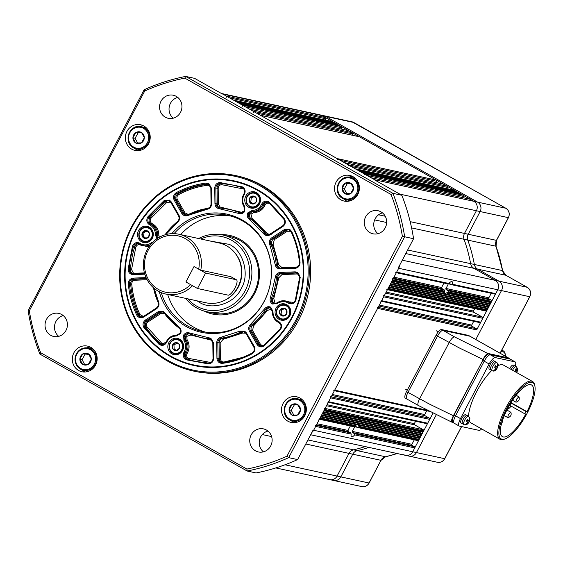 <?xml version="1.0" encoding="UTF-8"?>
<svg xmlns="http://www.w3.org/2000/svg" width="563" height="563" viewBox="0 0 563 563"><rect width="100%" height="100%" fill="white"/><g stroke="black" fill="none" stroke-linecap="round" stroke-linejoin="round"><path stroke-width="0.84" d="M461.132 422.954A4.722 1.478 -60.6 0 1 460.991 422.904A4.722 1.478 -60.6 0 1 461.92 418.26A4.722 1.478 -60.6 0 1 465.502 414.621A4.722 1.478 -60.6 0 1 465.636 414.678A4.722 1.478 -60.6 0 1 465.749 414.762M460.991 422.904L462.441 423.721A4.722 1.478 -60.6 0 0 462.575 423.77A4.722 1.478 -60.6 0 1 462.441 423.721A4.722 1.478 -60.6 0 1 463.37 419.076A4.722 1.478 -60.6 0 1 466.952 415.438A4.722 1.478 -60.6 0 1 467.086 415.494A4.722 1.478 -60.6 0 1 467.199 415.578M489.395 369.117A4.722 1.478 -60.6 0 1 489.261 369.068A4.722 1.478 -60.6 0 1 490.183 364.423A4.722 1.478 -60.6 0 1 493.765 360.784A4.722 1.478 -60.6 0 1 493.899 360.834A4.722 1.478 -60.6 0 1 494.018 360.925M489.261 369.068L490.711 369.884A4.722 1.478 -60.6 0 0 490.845 369.933A4.722 1.478 -60.6 0 1 490.711 369.884A4.722 1.478 -60.6 0 1 491.633 365.239A4.722 1.478 -60.6 0 1 495.215 361.601A4.722 1.478 -60.6 0 1 495.349 361.65A4.722 1.478 -60.6 0 1 495.461 361.742M254.525 207.958A7.439 7.03 102.2 0 1 254.138 207.888L251.513 207.318A7.439 7.03 102.2 0 1 249.648 206.607A7.439 7.03 102.2 0 1 246.939 196.578A7.439 7.03 102.2 0 1 254.666 192.785A7.439 7.03 102.2 0 1 256.531 193.496A7.439 7.03 102.2 0 1 259.24 203.524A7.439 7.03 102.2 0 1 251.513 207.318C246.566 205.404 245.032 201.828 246.904 196.578C248.726 193.531 251.316 192.272 254.666 192.785L257.291 193.355A7.439 7.03 102.2 0 1 257.678 193.454M252.393 203.989A4.011 3.793 102.2 0 1 249.444 201.695L249.402 201.596A4.011 3.793 102.2 0 1 249.873 197.712L249.937 197.627A4.011 3.793 102.2 0 1 253.364 196.037L253.463 196.044A4.011 3.793 102.2 0 1 256.418 198.338L256.454 198.436A4.011 3.793 102.2 0 1 255.982 202.321L255.919 202.413A4.011 3.793 102.2 0 1 252.498 204.003L249.444 201.695M253.364 196.037L249.937 197.627M249.873 197.712L249.402 201.596M252.498 204.003L255.919 202.413M255.982 202.321L256.454 198.436M256.418 198.338L253.463 196.044M254.209 196.586L251.274 197.951L249.881 197.648M251.274 197.951L250.788 201.962L249.395 201.66M250.788 201.962L253.097 203.757M50.761 335.344A11.809 11.169 102.2 0 1 45.779 320.945A11.809 11.169 102.2 0 1 58.735 313.387A11.809 11.169 102.2 0 1 61.691 314.513A11.809 11.169 102.2 0 1 66.673 328.912A11.809 11.169 102.2 0 1 53.724 336.47A11.809 11.169 102.2 0 1 50.761 335.344M58.7 336.357A11.809 11.169 102.2 0 1 54.78 324.612A11.809 11.169 102.2 0 1 63.218 315.554M165.297 117.181A11.809 11.169 102.2 0 1 160.314 102.79A11.809 11.169 102.2 0 1 173.27 95.224A11.809 11.169 102.2 0 1 176.233 96.357A11.809 11.169 102.2 0 1 181.209 110.749A11.809 11.169 102.2 0 1 168.26 118.307A11.809 11.169 102.2 0 1 165.297 117.181M173.235 118.195A11.809 11.169 102.2 0 1 169.315 106.456A11.809 11.169 102.2 0 1 177.753 97.392M370.011 232.674A11.809 11.169 102.2 0 1 365.028 218.275A11.809 11.169 102.2 0 1 377.984 210.717A11.809 11.169 102.2 0 1 380.94 211.843A11.809 11.169 102.2 0 1 385.922 226.242A11.809 11.169 102.2 0 1 372.973 233.8A11.809 11.169 102.2 0 1 370.011 232.674M377.949 233.687A11.809 11.169 102.2 0 1 374.029 221.942A11.809 11.169 102.2 0 1 382.467 212.884M255.475 450.829A11.809 11.169 102.2 0 1 250.493 436.438A11.809 11.169 102.2 0 1 263.442 428.879A11.809 11.169 102.2 0 1 266.405 430.005A11.809 11.169 102.2 0 1 271.387 444.397A11.809 11.169 102.2 0 1 258.438 451.962A11.809 11.169 102.2 0 1 255.475 450.829M263.414 451.843A11.809 11.169 102.2 0 1 259.494 440.104A11.809 11.169 102.2 0 1 267.932 431.047M340.889 199.823A13.125 12.407 102.2 0 1 335.358 183.827A13.125 12.407 102.2 0 1 349.75 175.431A13.125 12.407 102.2 0 1 353.043 176.683A13.125 12.407 102.2 0 1 358.575 192.673A13.125 12.407 102.2 0 1 344.183 201.075A13.125 12.407 102.2 0 1 340.889 199.823M352.593 176.437A13.125 12.407 -77.8 0 0 348.983 177.162M344.204 199.175A13.125 12.407 -77.8 0 0 346.738 201.09A13.125 12.407 -77.8 0 0 347.188 201.329M287.855 421.187A13.125 12.407 102.2 0 1 282.323 405.198A13.125 12.407 102.2 0 1 296.708 396.795A13.125 12.407 102.2 0 1 300.002 398.048A13.125 12.407 102.2 0 1 305.533 414.044A13.125 12.407 102.2 0 1 291.148 422.44A13.125 12.407 102.2 0 1 287.855 421.187M299.551 397.809A13.125 12.407 -77.8 0 0 295.941 398.527M291.162 420.547A13.125 12.407 -77.8 0 0 293.696 422.454A13.125 12.407 -77.8 0 0 294.146 422.7M78.665 370.503A13.125 12.407 102.2 0 1 73.127 354.514A13.125 12.407 102.2 0 1 87.518 346.111A13.125 12.407 102.2 0 1 90.812 347.364A13.125 12.407 102.2 0 1 96.343 363.36A13.125 12.407 102.2 0 1 81.952 371.756A13.125 12.407 102.2 0 1 78.665 370.503M90.362 347.125A13.125 12.407 -77.8 0 0 86.751 347.85M81.973 369.863A13.125 12.407 -77.8 0 0 84.506 371.777A13.125 12.407 -77.8 0 0 84.957 372.016M131.7 149.139A13.125 12.407 102.2 0 1 126.168 133.142A13.125 12.407 102.2 0 1 140.56 124.747A13.125 12.407 102.2 0 1 143.846 125.999A13.125 12.407 102.2 0 1 149.385 141.989A13.125 12.407 102.2 0 1 134.993 150.391A13.125 12.407 102.2 0 1 131.7 149.139M143.396 125.753A13.125 12.407 -77.8 0 0 139.793 126.478M135.014 148.498A13.125 12.407 -77.8 0 0 137.548 150.405A13.125 12.407 -77.8 0 0 137.998 150.645M170.448 356.534A94.478 89.334 102.2 0 1 130.602 241.386A94.478 89.334 102.2 0 1 234.222 180.899A94.478 89.334 102.2 0 1 257.917 189.928A94.478 89.334 102.2 0 1 297.757 305.076A94.478 89.334 102.2 0 1 194.144 365.563A94.478 89.334 102.2 0 1 170.448 356.534M260.746 185.128A99.989 94.542 102.2 0 1 302.915 306.99A99.989 94.542 102.2 0 1 193.257 371.01A99.989 94.542 102.2 0 1 168.175 361.453A99.989 94.542 102.2 0 1 126.006 239.592A99.989 94.542 102.2 0 1 235.665 175.579A99.989 94.542 102.2 0 1 260.746 185.128M235.665 175.579L237.058 175.874A99.989 94.542 102.2 0 1 262.14 185.431A99.989 94.542 102.2 0 1 304.301 307.292A99.989 94.542 102.2 0 1 194.643 371.313L193.257 371.01M168.302 360.623A99.116 93.718 -77.8 0 0 296.187 319.495A99.116 93.718 -77.8 0 0 260.064 185.839A99.116 93.718 -77.8 0 0 132.178 226.966A99.116 93.718 -77.8 0 0 168.302 360.623M370.918 177.683A0.873 0.83 102.2 0 1 371.137 177.76L374.761 179.808A6.995 6.615 102.2 0 1 375.943 180.667A6.995 6.615 -77.8 0 0 374.761 179.808L222.765 94.056A6.995 6.615 -77.8 0 0 221.421 93.493A6.995 6.615 102.2 0 1 222.765 94.056L226.382 96.097A0.873 0.83 102.2 0 1 226.706 97.279M315.336 425.22A0.873 0.83 102.2 0 1 315.653 426.395L313.633 430.252A6.995 6.615 102.2 0 1 311.86 432.44A6.995 6.615 -77.8 0 0 313.633 430.252L398.667 268.277A6.995 6.615 -77.8 0 0 399.484 265.553A6.995 6.615 102.2 0 1 398.667 268.277L396.648 272.133A0.873 0.83 102.2 0 1 395.733 272.583M144.107 89.784L28.15 310.649L29.325 310.811L144.719 91.016L144.107 89.784A201.209 190.245 102.2 0 1 185.67 76.413L194.58 78.348L222.209 93.937L321.853 115.563L325.47 117.604L226.382 96.097M371.137 177.76L470.225 199.267L473.842 201.308A6.995 6.615 102.2 0 1 476.397 210.745A6.995 6.615 -77.8 0 0 473.842 201.308L374.198 179.681L401.834 195.277L392.925 193.341L185.67 76.413L184.812 78.123L391.053 194.474L392.925 193.341A201.209 190.245 102.2 0 1 404.663 236.777L413.573 238.712L398.111 268.157L497.755 289.783L495.729 293.64A0.873 0.83 102.2 0 1 494.821 294.083L451.653 284.716L449.056 283.33M288.706 457.649L404.663 236.777L402.376 236.376L286.989 456.171L288.706 457.649A201.209 190.245 102.2 0 1 247.143 471.013L256.052 472.948A201.209 190.245 -77.8 0 0 297.616 459.577L288.706 457.649M414.277 439.851L411.933 444.313A0.873 0.83 -77.8 0 0 412.25 445.495L414.424 446.719A0.873 0.83 102.2 0 1 414.741 447.902L412.714 451.758A6.995 6.615 102.2 0 1 405.444 455.326A6.995 6.615 -77.8 0 0 412.714 451.758L313.077 430.132L297.616 459.577M39.889 354.085L247.143 471.013L246.89 469.063L40.649 352.712L39.889 354.085A201.209 190.245 102.2 0 1 28.15 310.649M413.573 238.712A201.209 190.245 -77.8 0 0 401.834 195.277M40.649 352.712A199.457 188.591 102.2 0 1 29.325 310.811M144.719 91.016A199.457 188.591 102.2 0 1 184.812 78.123M246.89 469.063A199.457 188.591 -77.8 0 0 286.989 456.171M402.376 236.376A199.457 188.591 -77.8 0 0 391.053 194.474M297.63 422.025A11.373 10.753 102.2 0 1 296.807 421.877L292.591 420.969A11.373 10.753 102.2 0 1 289.741 419.878A11.373 10.753 102.2 0 1 285.596 404.544A11.373 10.753 102.2 0 1 297.419 398.738A11.373 10.753 102.2 0 1 300.269 399.829A11.373 10.753 102.2 0 1 304.414 415.163A11.373 10.753 102.2 0 1 292.591 420.969L289.72 419.871C278.854 414.551 285.786 395.493 297.419 398.738L301.627 399.653A11.373 10.753 102.2 0 1 302.437 399.864M289.072 409.716A6.003 5.679 102.2 0 1 291.937 404.67L292.106 404.572A6.003 5.679 102.2 0 1 297.63 404.558L297.792 404.656A6.003 5.679 102.2 0 1 300.452 409.688L300.452 409.885A6.003 5.679 102.2 0 1 297.588 414.931L297.426 415.03A6.003 5.679 102.2 0 1 291.894 415.044L291.733 414.945A6.003 5.679 102.2 0 1 289.072 409.913L291.937 404.67M289.072 409.913L291.733 414.945M291.894 415.044L297.426 415.03M297.588 414.931L300.452 409.885M300.452 409.688L297.792 404.656M297.63 404.558L292.106 404.572M289.016 409.815L291.247 410.3L293.766 415.065M298.031 405.043L291.993 404.572M294.224 405.057L291.247 410.3M140.616 149.997L141.088 150.103A11.549 10.915 102.2 0 1 140.616 149.997A11.549 10.915 102.2 0 1 138.801 149.427M143.628 127.203A11.549 10.915 102.2 0 1 145.514 127.428A11.549 10.915 102.2 0 1 146 127.548M234.947 288.038A8.748 2.731 119.4 0 0 236.467 279.818A8.748 2.731 119.4 0 0 236.214 279.72L205.601 273.076L197.5 288.502L228.114 295.146A8.748 2.731 119.4 0 0 234.947 288.038M205.601 273.076L194.017 266.545L185.917 281.972L190.59 284.604A28.868 27.298 102.2 0 1 158.513 289.502A28.868 27.298 102.2 0 1 147.992 250.577A28.868 27.298 102.2 0 1 185.241 238.599A28.868 27.298 102.2 0 1 198.683 269.177L194.017 266.545L185.917 281.972L197.5 288.502M504.891 438.978L503.843 439.337A33.154 10.359 -60.6 0 1 499.965 439.267A33.154 10.359 -60.6 0 1 505.708 408.105A33.154 10.359 -60.6 0 1 532.549 381.517A33.154 10.359 -60.6 0 1 534.611 384.796L534.85 385.88A32.281 10.085 -60.6 0 1 527.25 413.031A32.281 10.085 -60.6 0 1 504.891 438.978A32.281 10.085 -60.6 0 1 506.714 408.569A32.281 10.085 -60.6 0 1 534.85 385.88M491.759 370.475A33.154 10.359 119.4 0 0 476.615 391.686A33.154 10.359 119.4 0 0 468.543 416.317M469.429 421.321A33.154 10.359 119.4 0 0 470.872 422.855L499.965 439.267M508.241 417.535L507.777 417.577L508.305 414.699L510.782 412.243L510.993 412.672C511.577 415.03 510.655 416.648 508.241 417.535M516.341 402.109L515.877 402.151L516.405 399.273L518.882 396.816L519.093 397.246C519.677 399.603 518.755 401.222 516.341 402.109M510.451 403.615L510.592 403.995C511.169 406.352 510.254 407.971 507.833 408.858L507.474 408.928M481.654 428.936A7.875 2.463 -60.6 0 1 479.036 430.364L459.331 426.085A7.875 2.463 -60.6 0 1 459.105 426.001L454.186 423.228A7.875 2.463 -60.6 0 0 454.411 423.313A7.875 2.463 -60.6 0 1 454.186 423.228A7.875 2.463 -60.6 0 1 455.544 415.825L484.215 361.214A7.875 2.463 -60.6 0 1 490.366 354.817L510.071 359.095A7.875 2.463 -60.6 0 1 510.296 359.18A7.875 2.463 -60.6 0 0 510.071 359.095L490.366 354.817L488.923 354L508.628 358.279A7.875 2.463 -60.6 0 1 508.846 358.364L515.215 361.953A7.875 2.463 -60.6 0 1 515.244 366.133M508.628 358.279L514.997 361.868L495.292 357.596L490.366 354.817A7.875 2.463 -60.6 0 0 484.215 361.214L455.544 415.825L454.102 415.008L482.772 360.397A7.875 2.463 -60.6 0 1 488.923 354M482.772 360.397L489.141 363.994A7.875 2.463 -60.6 0 1 495.292 357.596M489.141 363.994L460.471 418.598L455.544 415.825A7.875 2.463 -60.6 0 0 454.186 423.228L452.736 422.412A7.875 2.463 -60.6 0 1 454.102 415.008M459.105 426.001A7.875 2.463 -60.6 0 1 460.471 418.598M532.549 381.517L503.456 365.098A33.154 10.359 119.4 0 0 498.255 365.584M527.017 411.687L525.912 411.447L524.695 413.763L525.8 414.002A29.656 9.268 -60.6 0 1 502.407 436.628A29.656 9.268 -60.6 0 1 508.91 406.247A29.656 9.268 -60.6 0 1 531.556 384.972A29.656 9.268 -60.6 0 1 527.017 411.687L511.035 402.672M525.912 411.447L510.859 402.953M510.697 405.867L524.695 413.763M192.539 285.701A30.62 28.952 102.2 0 1 165.937 294.09L206.016 302.788A30.62 28.952 -77.8 0 0 223.124 301.036L223.8 300.733A30.092 28.453 -77.8 0 0 234.335 252.189L233.842 251.64A30.62 28.952 -77.8 0 0 226.685 245.869A30.62 28.952 -77.8 0 0 219.007 242.949L178.928 234.25A30.62 28.952 102.2 0 1 186.606 237.178A30.62 28.952 102.2 0 1 200.759 270.156L230.816 276.679L236.467 279.818M210.02 240.999L229.324 244.384C243.427 250.732 249.944 274.828 241.253 288.502C234.891 303.492 211.836 310.91 199.035 302.078L197.029 300.839M165.937 294.09A30.62 28.952 102.2 0 1 158.259 291.17A30.62 28.952 102.2 0 1 145.345 253.85A30.62 28.952 102.2 0 1 178.928 234.25M223.124 301.036A30.62 28.952 -77.8 0 0 233.842 251.64M200.766 238.986A37.44 35.399 102.2 0 1 231.513 240.218A37.44 35.399 102.2 0 1 245.158 290.705A37.44 35.399 102.2 0 1 196.853 306.244A37.44 35.399 102.2 0 1 187.775 298.833M185.642 298.369A39.192 37.059 -77.8 0 0 196.6 307.905A39.192 37.059 -77.8 0 0 206.424 311.649A39.192 37.059 -77.8 0 0 249.409 286.56A39.192 37.059 -77.8 0 0 232.878 238.796A39.192 37.059 -77.8 0 0 223.054 235.053A39.192 37.059 -77.8 0 0 198.626 238.522M206.424 311.649L213.11 313.098A39.192 37.059 -77.8 0 0 256.088 288.01A39.192 37.059 -77.8 0 0 239.556 240.246A39.192 37.059 -77.8 0 0 229.732 236.502L223.054 235.053M200.759 270.156L198.683 269.177M495.341 366.175L497.523 367.519L496.622 369.011L494.11 370.975L493.723 370.56L495.468 369.222L495.771 368.096L494.617 367.217L495.517 365.725L496.672 366.612L497.439 365.978L497.783 363.853L498.185 364.317L497.608 367.667M492.287 370.75A4.722 1.478 -60.6 0 1 492.153 370.7L490.711 369.884A4.722 1.478 -60.6 0 1 491.633 365.239A4.722 1.478 -60.6 0 1 495.215 361.601A4.722 1.478 -60.6 0 1 495.349 361.65L496.798 362.473L498.171 364.268L497.523 367.519L495.201 366.443M497.291 367.273L497.826 366.393M495.412 366.013L496.904 366.858L497.439 365.978M495.468 369.222L495.771 368.096M495.912 368.491L496.39 368.765L495.855 369.645M350.397 425.987A6.995 2.189 119.4 0 0 349.13 428.112A6.995 2.189 119.4 0 0 348.082 430.456L348.532 431.666L350.707 432.891L316.181 425.403M320.917 416.367L358.216 424.467L356.006 424.593L355.936 425.684A6.995 2.189 119.4 0 0 355.26 426.402L354.169 426.803M321.445 415.374L419.688 436.691L420.005 437.873L358.216 424.467L358.877 426.325A6.995 2.189 -60.6 0 1 358.737 427.155L357.801 427.556L355.415 426.254M358.216 424.467L358.167 425.058L418.879 438.239L419.196 439.414L418.788 440.189A0.873 0.83 102.2 0 1 417.88 440.632L357.801 427.556M354.613 426.796A6.995 2.189 -60.6 0 1 353.585 429.076A6.995 2.189 -60.6 0 1 352.206 431.357L352.389 432.504L354.563 433.728L354.69 434.868L414.741 447.902M444.038 283.062A6.995 2.189 119.4 0 0 442.771 285.181A6.995 2.189 119.4 0 0 441.716 287.531L442.173 288.742L444.348 289.966L393.122 278.847M495.729 293.64L452.378 284.231A6.995 2.189 119.4 0 0 452.054 281.613A6.995 2.189 119.4 0 0 448.901 283.478L447.81 283.879L396.338 272.71M452.378 284.231L451.442 284.632M448.247 283.872A6.995 2.189 -60.6 0 1 447.226 286.152A6.995 2.189 -60.6 0 1 445.847 288.432L446.03 289.579L448.204 290.804L448.331 291.944A6.995 2.189 -60.6 0 1 447.662 292.654L446.135 292.936L490.148 302.486L490.464 303.668L489.338 304.027L489.655 305.209L488.529 305.568L488.846 306.751L487.72 307.116L488.037 308.292L486.911 308.658L487.227 309.833L486.819 310.607L387.738 289.101A0.873 0.83 102.2 0 1 386.823 289.551M260.183 115.204A0.873 0.83 102.2 0 1 260.402 115.288L337.124 158.576A0.873 0.83 102.2 0 1 337.441 159.751M249.325 109.081A0.873 0.83 102.2 0 1 249.543 109.166L253.167 111.207A0.873 0.83 102.2 0 1 253.484 112.389M245.51 106.886L341.713 127.766A0.873 0.83 -77.8 0 0 341.396 126.584L242.308 105.084A0.873 0.83 102.2 0 1 242.625 106.259M233.406 100.101A0.873 0.83 102.2 0 1 233.624 100.186L333.43 122.094L333.577 122.628M355.936 425.684L320.108 417.915L319.707 418.682A0.873 0.83 102.2 0 1 318.799 419.132M324.246 408.245A0.873 0.83 102.2 0 1 324.562 409.428L324.161 410.202L423.242 431.701L422.116 432.067L422.433 433.243L421.307 433.609L421.624 434.791L420.498 435.15L420.814 436.332L419.688 436.691M330.319 396.676A0.873 0.83 102.2 0 1 330.636 397.858L328.616 401.715A0.873 0.83 102.2 0 1 327.701 402.158M377.294 307.208A0.873 0.83 102.2 0 1 377.611 308.383L334.689 390.145A0.873 0.83 102.2 0 1 333.782 390.588M383.368 295.638A0.873 0.83 102.2 0 1 383.685 296.814L381.665 300.67A0.873 0.83 102.2 0 1 380.75 301.121M487.227 309.833L388.139 288.333L387.738 289.101M392.277 278.671A0.873 0.83 102.2 0 1 392.594 279.846L392.193 280.62L444.714 292.014L443.982 292.464L445.375 293.879L490.464 303.668M367.097 175.487L463.307 196.36A0.873 0.83 -77.8 0 0 462.99 195.185L363.902 173.678A0.873 0.83 102.2 0 1 364.219 174.861M355 168.696A0.873 0.83 102.2 0 1 355.218 168.78L455.024 190.695L455.171 191.223M344.141 162.573A0.873 0.83 102.2 0 1 344.359 162.658L347.976 164.699A0.873 0.83 102.2 0 1 348.3 165.874M340.319 160.378L436.529 181.258A0.873 0.83 -77.8 0 0 436.205 180.076L337.124 158.576M260.402 115.288L359.49 136.795L436.205 180.076M359.49 136.795A0.873 0.83 -77.8 0 0 359.271 136.71L260.296 115.232M256.362 113.015L352.572 133.888L351.924 135.12M352.572 133.888A0.873 0.83 -77.8 0 0 352.248 132.713L253.167 111.207M249.543 109.166L348.631 130.672L352.248 132.713M348.631 130.672A0.873 0.83 -77.8 0 0 348.413 130.588L249.444 109.109M341.713 127.766L341.072 128.99M240.134 103.859L339.222 125.359L339.369 125.894M238.691 103.043L337.772 124.543L337.92 125.077M237.241 102.227L336.329 123.726L336.47 124.261M235.791 101.41L334.879 122.91L335.027 123.445M233.624 100.186L333.43 122.094M332.712 121.685A0.873 0.83 -77.8 0 0 332.487 121.601L233.518 100.123M229.584 97.906L325.787 118.786L325.147 120.01M325.787 118.786A0.873 0.83 -77.8 0 0 325.47 117.604M221.379 93.472L323.824 115.704A6.995 6.615 102.2 0 1 325.583 116.372L321.853 115.563A6.995 6.615 -77.8 0 0 320.094 114.894A6.995 6.615 102.2 0 1 321.853 115.563L473.842 201.308L477.572 202.117A6.995 6.615 102.2 0 1 480.126 211.554L468.212 234.25A6.995 6.615 -77.8 0 0 467.783 240.105A156.591 148.062 102.2 0 1 474.37 264.469A6.995 6.615 -77.8 0 0 477.642 269.142L498.938 281.155A6.995 6.615 102.2 0 1 501.485 290.592L475.798 339.517L501.485 290.592L497.755 289.783A6.995 6.615 -77.8 0 0 495.208 280.346A6.995 6.615 102.2 0 1 497.755 289.783L476.699 329.89A0.873 0.83 -77.8 0 0 476.382 328.708L378.139 307.391M275.807 467.93L329.819 479.648A6.995 6.615 -77.8 0 0 337.089 476.08A6.995 6.615 102.2 0 1 329.819 479.648A6.995 6.615 102.2 0 1 328.06 478.979M305.793 444.003L349.011 453.384A6.995 6.615 102.2 0 1 353.522 449.83A6.995 6.615 -77.8 0 0 349.011 453.384L337.089 476.08L285.019 464.778M307.926 439.935L353.522 449.83A156.591 148.062 -77.8 0 0 365.239 446.607A156.591 148.062 102.2 0 1 353.522 449.83L357.252 450.639A6.995 6.615 -77.8 0 0 352.741 454.193L340.819 476.889A6.995 6.615 102.2 0 1 333.549 480.457A6.995 6.615 102.2 0 1 331.79 479.789M315.653 426.395L351.213 434.115A6.995 2.189 119.4 0 0 351.537 436.726A6.995 2.189 119.4 0 0 354.69 434.868M351.213 434.115L350.707 432.891M320.636 416.916L356.006 424.593M321.726 414.825L420.814 436.332M322.254 413.833L420.498 435.15M322.543 413.284L421.624 434.791M323.063 412.285L421.307 433.609M323.352 411.743L422.433 433.243M323.873 410.744L422.116 432.067M324.562 409.428L423.65 430.934L423.242 431.701M423.65 430.934A0.873 0.83 -77.8 0 0 423.334 429.752L325.09 408.428M415.607 421.237L414.326 423.672A0.873 0.83 -77.8 0 0 414.65 424.854L423.334 429.752M426.571 423.58A0.873 0.83 -77.8 0 0 427.697 423.221L328.616 401.715M330.636 397.858L429.724 419.365L427.697 423.221M429.724 419.365A0.873 0.83 -77.8 0 0 429.407 418.182L331.164 396.859M426.733 410.765L424.741 414.551A0.873 0.83 -77.8 0 0 425.065 415.733L429.407 418.182M473.708 321.29L471.717 325.083A0.873 0.83 -77.8 0 0 472.04 326.259L476.382 328.708M479.62 322.543A0.873 0.83 -77.8 0 0 480.746 322.177L381.665 300.67M383.685 296.814L482.772 318.32L480.746 322.177M482.772 318.32A0.873 0.83 -77.8 0 0 482.456 317.138L384.212 295.821M474.729 308.623L473.448 311.058A0.873 0.83 -77.8 0 0 473.772 312.24L482.456 317.138M485.693 310.973A0.873 0.83 -77.8 0 0 486.819 310.607M388.667 287.334L486.911 308.658M388.949 286.792L488.037 308.292M389.476 285.793L487.72 307.116M389.758 285.244L488.846 306.751M390.286 284.252L488.529 305.568M390.567 283.703L489.655 305.209M391.095 282.703L489.338 304.027M391.384 282.162L445.375 293.879L446.135 292.936M391.904 281.162L443.982 292.464M392.594 279.846L444.854 291.191A6.995 2.189 119.4 0 0 444.714 292.014M444.854 291.191L444.348 289.966M405.782 253.547L473.912 268.333A6.995 6.615 102.2 0 1 470.64 263.66A6.995 6.615 -77.8 0 0 473.912 268.333L495.208 280.346L402.299 260.183M407.647 249.993L470.64 263.66A156.591 148.062 -77.8 0 0 464.053 239.296A156.591 148.062 102.2 0 1 470.64 263.66L474.37 264.469A6.995 6.615 -77.8 0 0 477.642 269.142L498.938 281.155A6.995 6.615 102.2 0 1 501.485 290.592L529.706 296.715A6.995 6.615 -77.8 0 0 527.158 287.278L495.208 280.346L473.912 268.333L505.863 275.265L527.158 287.278A1.752 0.549 119.4 0 1 527.207 287.299A1.752 0.549 119.4 0 1 527.25 287.334M399.793 194.122L476.397 210.745L464.482 233.441A6.995 6.615 -77.8 0 0 464.053 239.296A6.995 6.615 102.2 0 1 464.482 233.441L468.212 234.25A6.995 6.615 -77.8 0 0 467.783 240.105A156.591 148.062 102.2 0 1 474.37 264.469L502.59 270.599A6.995 6.615 -77.8 0 0 505.863 275.265A1.752 0.549 119.4 0 1 505.912 275.286L527.207 287.299C530.564 289.671 531.43 292.809 529.811 296.715L500.057 353.198M470.225 199.267A0.873 0.83 -77.8 0 0 470.006 199.182L371.038 177.704M463.307 196.36L462.659 197.592M361.728 172.454L460.815 193.961L460.963 194.495M360.285 171.638L459.366 193.144L459.514 193.679M358.835 170.821L457.923 192.328L458.064 192.863M357.385 170.005L456.473 191.511L456.621 192.046M355.218 168.78L455.024 190.695M454.299 190.287A0.873 0.83 -77.8 0 0 454.081 190.203L355.112 168.724M351.178 166.5L447.381 187.38L446.74 188.605M447.381 187.38A0.873 0.83 -77.8 0 0 447.064 186.198L347.976 164.699M344.359 162.658L443.447 184.157L447.064 186.198M443.447 184.157A0.873 0.83 -77.8 0 0 443.229 184.073L344.253 162.594M436.529 181.258L435.882 182.482M491.217 293.302L488.874 297.764A0.873 0.83 -77.8 0 0 489.191 298.946L491.365 300.17A0.873 0.83 102.2 0 1 491.682 301.353L491.274 302.12L490.148 302.486M420.005 437.873L418.879 438.239M358.877 426.325L419.196 439.414M447.662 292.654L491.274 302.12M467.072 420.012L469.26 421.356L468.353 422.848L465.84 424.812L465.453 424.396L467.206 423.066L467.508 421.933L466.354 421.054L467.255 419.569L468.409 420.448L469.169 419.815L469.514 417.69L469.915 418.154L469.345 421.504M464.025 424.586A4.722 1.478 -60.6 0 1 463.891 424.537L462.441 423.721A4.722 1.478 -60.6 0 1 463.37 419.076A4.722 1.478 -60.6 0 1 466.952 415.438A4.722 1.478 -60.6 0 1 467.086 415.494L468.529 416.31L469.901 418.105L469.26 421.356L466.931 420.28M469.028 421.11L469.563 420.23M467.149 419.85L468.641 420.695L469.169 419.815M467.206 423.066L467.508 421.933M467.649 422.334L468.127 422.602L467.593 423.482M177.591 354.507A7.439 7.03 102.2 0 1 177.197 354.437L174.572 353.867A7.439 7.03 102.2 0 1 172.707 353.156A7.439 7.03 102.2 0 1 169.984 343.156M176.142 350.559A4.011 3.793 102.2 0 1 172.834 348.87L172.778 348.779A4.011 3.793 102.2 0 1 172.581 344.887L172.63 344.788A4.011 3.793 102.2 0 1 175.74 342.586L175.839 342.571A4.011 3.793 102.2 0 1 179.147 344.26L179.203 344.352A4.011 3.793 102.2 0 1 179.4 348.251L179.351 348.349A4.011 3.793 102.2 0 1 176.24 350.552L172.834 348.87M169.998 343.127A7.439 7.03 102.2 0 1 177.725 339.334L180.35 339.904A7.439 7.03 102.2 0 1 180.737 340.003M175.74 342.586L172.63 344.788M172.581 344.887L172.778 348.779M176.24 350.552L179.351 348.349M179.4 348.251L179.203 344.352M179.147 344.26L175.839 342.571M176.859 343.071L173.967 345.126L172.574 344.823M173.967 345.126L174.171 349.144L172.778 348.842M174.171 349.144L176.55 350.362M147.302 242.442A7.439 7.03 102.2 0 1 146.908 242.371L144.283 241.801A7.439 7.03 102.2 0 1 142.418 241.091M145.17 238.473A4.011 3.793 102.2 0 1 142.214 236.179L142.179 236.08A4.011 3.793 102.2 0 1 142.65 232.195L142.706 232.111A4.011 3.793 102.2 0 1 146.134 230.52L146.239 230.527A4.011 3.793 102.2 0 1 149.188 232.822L149.23 232.92A4.011 3.793 102.2 0 1 148.759 236.805L148.695 236.896A4.011 3.793 102.2 0 1 145.268 238.487L142.214 236.179M142.404 241.084C135.296 237.614 139.835 225.144 147.436 227.269A7.439 7.03 102.2 0 1 149.301 227.98A7.439 7.03 102.2 0 1 152.439 237.044A7.439 7.03 102.2 0 1 144.283 241.801L142.404 241.084A7.439 7.03 102.2 0 1 139.286 232.012A7.439 7.03 102.2 0 1 147.436 227.269L150.061 227.839A7.439 7.03 102.2 0 1 150.448 227.938M146.134 230.52L142.706 232.111M142.65 232.195L142.179 236.08M145.268 238.487L148.695 236.896M148.759 236.805L149.23 232.92M149.188 232.822L146.239 230.527M146.985 231.069L144.044 232.435L142.657 232.132M144.044 232.435L143.558 236.446L142.165 236.143M143.558 236.446L145.866 238.24M310.649 434.756L409.174 456.136A6.995 6.615 102.2 0 0 416.444 452.568L436.297 414.755L416.444 452.568A6.995 6.615 102.2 0 1 409.174 456.136A6.995 6.615 102.2 0 1 407.415 455.467M385.613 456.734A1.752 0.521 -103 0 1 385.549 456.762A1.752 0.521 -103 0 1 385.472 456.762L357.252 450.639A156.591 148.062 102.2 0 0 368.969 447.416A156.591 148.062 102.2 0 1 357.252 450.639A6.995 6.615 -77.8 0 0 352.741 454.193L340.819 476.889A6.995 6.615 102.2 0 1 333.549 480.457L361.77 486.587A6.995 6.615 -77.8 0 0 369.046 483.012L337.089 476.08L349.011 453.384L380.961 460.316L369.145 483.005C367.442 485.876 364.979 487.065 361.77 486.587M496.482 240.288L508.347 217.677A6.995 6.615 -77.8 0 0 505.799 208.247L353.803 122.495A6.995 6.615 -77.8 0 0 352.051 121.826L323.824 115.704A6.995 6.615 102.2 0 1 325.583 116.372L477.572 202.117A6.995 6.615 102.2 0 1 480.126 211.554L468.212 234.25L496.432 240.373A6.995 6.615 -77.8 0 0 496.003 246.235L411.595 227.916M496.066 246.397L496.531 240.373L508.445 217.677L476.397 210.745L464.482 233.441L410.181 221.653M405.444 455.326A6.995 6.615 102.2 0 1 403.685 454.658M433.01 413.108L412.714 451.758L444.671 458.69L461.533 426.564M88.433 371.341A11.373 10.753 102.2 0 1 87.61 371.2L83.401 370.285A11.373 10.753 102.2 0 1 76.406 353.86A11.373 10.753 102.2 0 1 88.222 348.054A11.373 10.753 102.2 0 1 95.224 364.479A11.373 10.753 102.2 0 1 83.401 370.285C75.836 367.35 73.486 361.882 76.357 353.86C79.144 349.208 83.099 347.265 88.222 348.054L92.438 348.969A11.373 10.753 102.2 0 1 93.247 349.18M88.229 364.345A6.003 5.679 102.2 0 1 82.705 364.36L82.543 364.261A6.003 5.679 102.2 0 1 79.883 359.229L79.883 359.032A6.003 5.679 102.2 0 1 82.747 353.986L82.916 353.888A6.003 5.679 102.2 0 1 88.44 353.874L88.602 353.972A6.003 5.679 102.2 0 1 91.262 359.004L91.262 359.201A6.003 5.679 102.2 0 1 88.398 364.247L82.705 364.36M79.883 359.229L82.543 364.261M88.398 364.247L91.262 359.201M91.262 359.004L88.602 353.972M88.44 353.874L82.916 353.888M82.747 353.986L79.883 359.032M79.826 359.131L82.057 359.616L84.577 364.381M88.841 354.359L82.803 353.888M85.027 354.373L82.057 359.616M509.642 368.589A4.722 1.478 -60.6 0 1 513.329 365.056L516.222 366.689L517.629 368.674L517.2 370.306L516.63 370.933L516.707 370.271L517.2 370.306M511.084 369.405A4.722 1.478 -60.6 0 1 514.779 365.873A4.722 1.478 -60.6 0 0 511.084 369.405M88.067 371.46A11.549 10.915 102.2 0 1 87.575 371.369A11.549 10.915 102.2 0 1 85.766 370.799M90.587 348.567A11.549 10.915 102.2 0 1 92.473 348.8A11.549 10.915 102.2 0 1 92.965 348.919M405.515 398.21A6.995 2.189 -60.6 0 1 405.318 398.14A6.995 2.189 -60.6 0 1 406.528 391.559L436.086 335.252A6.995 2.189 -60.6 0 1 441.554 329.566L468.444 335.4A6.995 2.189 -60.6 0 1 468.641 335.478L470.091 336.294A6.995 2.189 119.4 0 0 469.887 336.217A6.995 2.189 -60.6 0 1 470.091 336.294L508.445 357.934A6.995 2.189 -60.6 0 0 508.248 357.857L487.6 353.374L454.58 336.913L443.004 330.382A6.995 2.189 119.4 0 0 437.535 336.069L407.978 392.376A6.995 2.189 119.4 0 0 406.76 398.956A6.995 2.189 -60.6 0 1 407.978 392.376L406.528 391.559M406.965 399.026A6.995 2.189 -60.6 0 1 406.76 398.956L405.318 398.14M468.444 335.4L469.887 336.217L443.004 330.382L441.554 329.566M436.086 335.252L437.535 336.069A6.995 2.189 -60.6 0 1 443.004 330.382L469.887 336.217L508.248 357.857A0.873 0.83 -77.8 0 1 508.607 358.272M353.895 122.551A1.752 0.549 119.4 0 0 353.853 122.516A1.752 0.549 119.4 0 0 353.803 122.495L325.583 116.372L477.572 202.117L505.799 208.247A1.752 0.549 119.4 0 1 505.848 208.261A1.752 0.549 119.4 0 1 505.891 208.296M284.815 320.023A7.439 7.03 102.2 0 1 284.428 319.953L281.796 319.383A7.439 7.03 102.2 0 1 279.931 318.672A7.439 7.03 102.2 0 1 276.806 309.594A7.439 7.03 102.2 0 1 284.955 304.85A7.439 7.03 102.2 0 1 286.82 305.561A7.439 7.03 102.2 0 1 289.952 314.626A7.439 7.03 102.2 0 1 281.796 319.383L279.917 318.665C272.816 315.196 277.355 302.718 284.955 304.85L287.58 305.42A7.439 7.03 102.2 0 1 287.967 305.512M282.682 316.054A4.011 3.793 102.2 0 1 279.734 313.76L279.691 313.661A4.011 3.793 102.2 0 1 280.163 309.777L280.226 309.685A4.011 3.793 102.2 0 1 283.646 308.102L283.752 308.109A4.011 3.793 102.2 0 1 286.701 310.403L286.743 310.502A4.011 3.793 102.2 0 1 286.271 314.386L286.208 314.478A4.011 3.793 102.2 0 1 282.788 316.068L279.734 313.76M283.646 308.102L280.226 309.685M280.163 309.777L279.691 313.661M282.788 316.068L286.208 314.478M286.271 314.386L286.743 310.502M286.701 310.403L283.752 308.109M284.498 308.651L281.563 310.016L280.17 309.713M281.563 310.016L281.078 314.027L279.684 313.725M281.078 314.027L283.386 315.822M515.652 371.981L515.18 369.631L516.151 368.568L516.707 370.271M517.517 369.856L516.419 372.72M515.701 371.608L516.454 372.439M516.496 372.059L517.073 371.425M515.567 370.334L516.63 370.933M488.022 354.148A0.873 0.83 102.2 0 0 487.6 353.374C486.439 354.043 484.884 356.062 482.941 359.433L458.69 347.631L437.535 336.069L407.978 392.376L429.133 403.938L453.377 415.74C451.723 419.231 451.111 421.328 451.561 422.025L418.344 405.487L406.76 398.956M454.58 336.913C453.039 336.991 451.216 338.884 449.119 342.6L419.555 398.907C417.718 402.686 417.38 404.903 418.541 405.564L418.358 405.494M452.37 422.004A0.873 0.83 102.2 0 1 451.779 422.109L451.779 422.109A0.873 0.83 102.2 0 1 451.561 422.025M484.103 358.159L486.678 355.07M452.188 420.772L453.046 417.317M350.665 200.653A11.373 10.753 102.2 0 1 349.841 200.512L345.633 199.598A11.373 10.753 102.2 0 1 342.776 198.514M350.46 193.658A6.003 5.679 102.2 0 1 344.936 193.679L344.774 193.573A6.003 5.679 102.2 0 1 342.107 188.549L342.114 188.345A6.003 5.679 102.2 0 1 344.978 183.306L345.14 183.2A6.003 5.679 102.2 0 1 350.665 183.186L350.826 183.292A6.003 5.679 102.2 0 1 353.494 188.316L353.487 188.521A6.003 5.679 102.2 0 1 350.629 193.559L344.936 193.679M342.74 198.486A11.373 10.753 102.2 0 1 338.63 183.179A11.373 10.753 102.2 0 1 350.453 177.373L354.669 178.288A11.373 10.753 102.2 0 1 355.471 178.492M342.107 188.549L344.774 193.573M350.629 193.559L353.487 188.521M353.494 188.316L350.826 183.292M350.665 183.186L345.14 183.2M344.978 183.306L342.114 188.345M342.058 188.45L344.282 188.929L346.808 193.7M351.066 183.679L345.035 183.2M347.258 183.686L344.282 188.929M141.475 149.976A11.373 10.753 102.2 0 1 140.651 149.828L136.436 148.913A11.373 10.753 102.2 0 1 133.586 147.83A11.373 10.753 102.2 0 1 129.441 132.495A11.373 10.753 102.2 0 1 141.264 126.689A11.373 10.753 102.2 0 1 144.114 127.773A11.373 10.753 102.2 0 1 148.259 143.108A11.373 10.753 102.2 0 1 136.436 148.913L133.565 147.823C122.699 142.502 129.631 123.445 141.264 126.689L145.472 127.604A11.373 10.753 102.2 0 1 146.281 127.815M141.271 142.981A6.003 5.679 102.2 0 1 135.746 142.995L135.584 142.896A6.003 5.679 102.2 0 1 132.917 137.865L132.924 137.661A6.003 5.679 102.2 0 1 135.782 132.622L135.95 132.523A6.003 5.679 102.2 0 1 141.475 132.502L141.637 132.608A6.003 5.679 102.2 0 1 144.304 137.632L144.297 137.836A6.003 5.679 102.2 0 1 141.433 142.875L135.746 142.995M132.917 137.865L135.584 142.896M141.433 142.875L144.297 137.836M144.304 137.632L141.637 132.608M141.475 132.502L135.95 132.523M135.782 132.622L132.924 137.661M132.868 137.766L135.092 138.245L137.618 143.016M141.876 132.995L135.838 132.523M138.069 133.002L135.092 138.245M170.659 202.173L166.894 202.328L150.954 218.261C149.709 220.358 150.018 222.111 151.883 223.518L152.101 223.631C156.57 225.995 158.801 229.838 158.801 235.151L159.35 237.234M245.883 333.226L242.632 333.043L223.11 339.327L220.168 342.909L220.372 358.673C220.64 360.918 221.85 362.03 224.004 362.009L242.857 357.336M187.176 353.395L186.205 352.874A11.373 10.753 -77.8 0 0 186.114 340.207L187.078 339.756C189.717 344.218 189.752 348.764 187.176 353.395C186.191 355.429 186.578 357.076 188.324 358.342L210.879 362.502M280.261 323.852L276.053 320.748M220.9 234.658A40.24 38.052 102.2 0 1 229.845 235.454A40.24 38.052 102.2 0 1 239.937 239.296A40.24 38.052 102.2 0 1 256.904 288.34A40.24 38.052 102.2 0 1 212.772 314.105A40.24 38.052 102.2 0 1 204.306 311.121M221.048 234.68A40.24 38.052 102.2 0 1 229.894 235.461M194.228 365.577A94.478 89.334 102.2 0 1 170.617 356.569A94.478 89.334 102.2 0 1 130.757 241.464A94.478 89.334 102.2 0 1 234.299 180.92M257.671 190.393A93.958 88.834 102.2 0 1 291.916 317.082A93.958 88.834 102.2 0 1 170.688 356.069A93.958 88.834 102.2 0 1 136.45 229.38A93.958 88.834 102.2 0 1 257.671 190.393M174.044 233.638A59.488 56.244 102.2 0 1 227.635 215.277A59.488 56.244 102.2 0 1 242.554 220.963A59.488 56.244 102.2 0 1 267.636 293.464A59.488 56.244 102.2 0 1 202.399 331.544A59.488 56.244 102.2 0 1 187.479 325.864A59.488 56.244 102.2 0 1 161.25 292.626M205.565 332.135A59.488 56.244 102.2 0 1 193.771 327.23A59.488 56.244 102.2 0 1 167.69 294.47M180.674 234.63A59.488 56.244 102.2 0 1 230.76 216.058M286.785 304.696A8.311 7.861 -77.8 0 0 284.702 303.9A8.311 7.861 -77.8 0 0 275.589 309.221A8.311 7.861 -77.8 0 0 279.093 319.348A8.311 7.861 -77.8 0 0 281.176 320.143A8.311 7.861 -77.8 0 0 290.29 314.823A8.311 7.861 -77.8 0 0 286.785 304.696M286.201 304.393A8.311 7.861 -77.8 0 0 284.012 304.717M280.888 319.115A8.311 7.861 -77.8 0 0 282.154 320.016A8.311 7.861 -77.8 0 0 282.746 320.312M256.496 192.63A8.311 7.861 -77.8 0 0 254.413 191.835A8.311 7.861 -77.8 0 0 245.299 197.156A8.311 7.861 -77.8 0 0 248.804 207.283A8.311 7.861 -77.8 0 0 250.887 208.078A8.311 7.861 -77.8 0 0 260 202.757A8.311 7.861 -77.8 0 0 256.496 192.63M255.912 192.328A8.311 7.861 -77.8 0 0 253.723 192.652M250.598 207.05A8.311 7.861 -77.8 0 0 251.865 207.951A8.311 7.861 -77.8 0 0 252.456 208.247M149.272 227.114A8.311 7.861 -77.8 0 0 147.189 226.319A8.311 7.861 -77.8 0 0 138.069 231.639A8.311 7.861 -77.8 0 0 141.573 241.766A8.311 7.861 -77.8 0 0 143.664 242.562A8.311 7.861 -77.8 0 0 152.777 237.241A8.311 7.861 -77.8 0 0 149.272 227.114M148.681 226.812A8.311 7.861 -77.8 0 0 146.5 227.135M143.368 241.534A8.311 7.861 -77.8 0 0 144.635 242.435A8.311 7.861 -77.8 0 0 145.226 242.73M179.562 339.179A8.311 7.861 -77.8 0 0 177.472 338.384A8.311 7.861 -77.8 0 0 168.358 343.704A8.311 7.861 -77.8 0 0 171.863 353.831A8.311 7.861 -77.8 0 0 173.946 354.627A8.311 7.861 -77.8 0 0 183.066 349.306A8.311 7.861 -77.8 0 0 179.562 339.179M178.971 338.877A8.311 7.861 -77.8 0 0 176.782 339.2M173.657 353.599A8.311 7.861 -77.8 0 0 174.924 354.5A8.311 7.861 -77.8 0 0 175.515 354.796M159.238 291.697A60.445 57.152 -77.8 0 0 186.205 326.519A60.445 57.152 -77.8 0 0 264.188 301.444A60.445 57.152 -77.8 0 0 242.16 219.943A60.445 57.152 -77.8 0 0 171.835 233.652M212.828 314.112A40.24 38.052 102.2 0 1 204.453 311.163M277.052 302.922A4.377 4.138 102.2 0 1 273.027 303.323L272.344 304.034L277.32 303.52C280.726 301.198 284.216 300.945 287.799 302.767L288.432 303.154L289.171 302.479A11.373 10.753 -77.8 0 0 288.481 302.057A11.373 10.753 -77.8 0 0 285.631 300.966A11.373 10.753 -77.8 0 0 277.13 302.873L277.32 303.52M263.505 233.61L264.455 233.138A65.611 62.036 -77.8 0 0 250.106 218.796A4.377 4.138 102.2 0 1 248.726 213.405L247.727 212.934C246.763 215.559 247.305 217.733 249.353 219.464L263.505 233.61C265.356 235.756 267.538 236.164 270.057 234.834L282.936 226.453C285.476 224.327 285.976 221.801 284.442 218.88L268.614 201.624C265.666 200.414 263.35 201.258 261.675 204.151C259.656 208.226 256.482 210.316 252.161 210.428L247.727 212.934M242.505 187.796A4.377 4.138 102.2 0 1 243.941 193.975A11.373 10.753 -77.8 0 0 244.032 206.642A4.377 4.138 102.2 0 1 244.363 210.942L244.814 211.294L244.441 206.072C242.174 202.244 242.146 198.352 244.356 194.383C245.792 191.35 245.215 188.872 242.632 186.965L220.063 182.56C216.861 182.813 215.087 184.622 214.749 187.986L214.946 203.743C215.235 206.656 216.748 208.331 219.493 208.782L238.642 213.419C241.154 214.264 243.209 213.553 244.814 211.294L244.363 210.942L244.814 211.294M179.013 326.997L178.816 327.786A4.377 4.138 102.2 0 1 180.195 333.176L180.639 333.528C181.596 330.903 181.054 328.729 179.013 326.997L163.284 311.438L158.309 311.628L145.43 320.009C142.889 322.135 142.39 324.661 143.924 327.582L158.991 344.31C162.109 346.203 164.67 345.534 166.69 342.311C168.71 338.236 171.877 336.146 176.205 336.034L180.639 333.528L180.195 333.176L180.639 333.528M184.01 352.079L184.981 352.607A11.373 10.753 -77.8 0 0 184.889 339.939A4.377 4.138 102.2 0 1 184.551 335.639L183.552 335.168L183.925 340.39C186.184 344.218 186.212 348.11 184.01 352.079C182.489 355.591 183.348 358.188 186.564 359.87L208.303 363.902C211.505 363.649 213.278 361.84 213.616 358.476L213.412 342.719L210.865 338.279L189.724 333.043C187.212 332.198 185.157 332.909 183.552 335.168M270.719 307.138L270.557 307.954L272.408 311.768L272.999 311.747L270.719 307.138C268.241 306.188 266.165 306.807 264.476 309.003L250.697 324.232C248.614 326.23 248.177 328.532 249.381 331.15L257.052 344.507C259.008 347.139 261.401 347.603 264.216 345.921L280.465 329.672C282.288 326.54 281.824 323.915 279.072 321.79L278.741 321.614C274.913 319.587 273.006 316.293 272.999 311.747M288.432 303.154C291.733 304.674 294.217 303.717 295.892 300.283L295.385 300.086A90.108 85.196 102.2 0 0 299.685 277.334L300.234 277.313L297.7 272.45L295.202 271.845L280.212 272.422C277.439 272.795 275.807 274.427 275.321 277.327L270.472 297.588L271.507 297.975A4.377 4.138 102.2 0 0 273.027 303.323L276.743 303.098M252.161 210.428L252.393 211.357A4.377 4.138 102.2 0 0 248.726 213.405L250.957 214.144L252.083 218.395L266.623 232.927L265.68 233.399A4.377 4.138 -77.8 0 0 267.474 234.813M189.64 333.901A4.377 4.138 102.2 0 0 184.551 335.639L186.782 336.371L187.078 339.756M296.912 267.179L297.327 266.961M295.378 267.545L280.416 268.122A4.377 4.138 102.2 0 1 276.257 264.357L278.586 264.568L281.929 267.58L296.919 267.003M275.159 264.42C275.715 267.277 277.39 268.783 280.17 268.938L295.16 268.354C298.334 267.833 299.966 265.884 300.044 262.506C299.03 251.57 296.229 241.217 291.648 231.428L289.607 229.218L284.632 229.408L271.753 237.79C269.494 239.564 268.84 241.816 269.79 244.553L275.159 264.42L276.257 264.357A65.611 62.036 -77.8 0 0 270.817 244.222A4.377 4.138 102.2 0 1 272.457 238.592L273.681 238.853L274.378 239.655L273.069 244.166L278.586 264.568M280.29 301.226L291.127 302.064L290.395 302.746A4.377 4.138 -77.8 0 0 291.148 303.14M274.477 303.682A4.377 4.138 -77.8 0 1 274.251 303.584A4.377 4.138 -77.8 0 1 272.731 298.242A65.611 62.036 -77.8 0 0 277.65 277.707L276.426 277.439A65.611 62.036 -77.8 0 1 271.507 297.975L273.773 298.629L274.941 302.873M275.321 277.327L276.426 277.439A4.377 4.138 102.2 0 1 280.501 273.358L281.725 273.625L282.021 274.554L278.755 277.819L273.773 298.629M298.89 274.519L297.004 273.977L282.021 274.554M291.127 302.064L293.414 302.556M275.145 208.584L270.092 203.905C268.009 202.603 266.299 203.046 264.962 205.242C262.611 209.999 258.91 212.434 253.857 212.554L250.957 214.144M208.261 184.27A4.377 4.138 -77.8 0 0 207.564 184.298L207.923 185.227C197.704 186.515 187.986 189.64 178.76 194.601C176.937 195.861 176.472 197.514 177.366 199.555L185.037 212.92L188.38 214.503M244.342 210.984A4.377 4.138 102.2 0 1 239.254 212.673L240.478 212.934L241.084 212.188L242.864 212.399M243.828 189.027L221.731 184.692C219.577 184.84 218.395 186.043 218.184 188.302L218.388 204.066L220.084 207.022L241.084 212.188M146.077 277.608L133.206 278.108C130.025 278.629 128.399 280.578 128.322 283.956C129.335 294.892 132.129 305.245 136.718 315.034L137.738 314.689A90.108 85.196 102.2 0 1 129.427 283.914A4.377 4.138 102.2 0 1 133.494 279.037L134.719 279.304L135.007 280.233C132.868 280.571 131.784 281.866 131.749 284.139C132.741 294.857 135.486 305.019 139.99 314.611L143.424 316.448M148.899 246.868L140.799 245.172C138.582 244.124 136.929 244.757 135.824 247.087L131.566 269.614L133.255 272.858L134.923 273.259L144.431 272.893M173.059 335.71L178.689 334.633M166.198 342.058A4.377 4.138 102.2 0 1 159.801 343.69A90.108 85.196 102.2 0 1 144.874 327.124A4.377 4.138 102.2 0 1 146.134 320.811L147.358 321.079L148.062 321.874C146.338 323.289 146.007 324.971 147.056 326.927L161.834 343.331L164.41 344.042M164.48 313.507L160.941 313.492L148.062 321.874M190.991 334.464L190.843 335.048L186.782 336.371M212.061 340.348L190.843 335.048M271.662 309.059L267.615 310.354L253.463 325.998L252.59 330.608L260.261 343.972L261.492 345.196L263.561 345.562M501.513 350.601A27.643 8.635 -60.6 0 1 502.618 350.658A27.643 8.635 -60.6 0 1 503.406 350.953A27.643 8.635 -60.6 0 1 505.124 353.691L505.363 354.774A26.771 8.368 -60.6 0 1 505.56 356.302M500.781 352.002A26.771 8.368 -60.6 0 1 502.935 351.84A26.771 8.368 -60.6 0 1 505.363 354.774M501.767 354.162A24.146 7.544 -60.6 0 1 502.407 354.416A24.146 7.544 -60.6 0 1 502.949 354.831M297.264 422.144A11.549 10.915 102.2 0 1 296.764 422.053A11.549 10.915 102.2 0 1 294.956 421.476M299.776 399.251A11.549 10.915 102.2 0 1 301.662 399.484A11.549 10.915 102.2 0 1 302.155 399.603M349.806 200.681L350.277 200.787A11.549 10.915 102.2 0 1 349.806 200.681A11.549 10.915 102.2 0 1 347.99 200.111M352.818 177.887A11.549 10.915 102.2 0 1 354.704 178.112A11.549 10.915 102.2 0 1 355.19 178.232L354.704 178.112M258.67 203.257A6.939 6.559 102.2 0 1 249.719 206.135A6.939 6.559 102.2 0 1 247.185 196.776A6.939 6.559 102.2 0 1 256.144 193.897A6.939 6.559 102.2 0 1 258.67 203.257M299.678 400.441A10.613 10.035 102.2 0 1 303.541 414.755A10.613 10.035 102.2 0 1 289.846 419.161A10.613 10.035 102.2 0 1 285.983 404.846A10.613 10.035 102.2 0 1 299.678 400.441M230.816 276.679L236.214 279.72M496.707 369.166C495.236 371.01 493.716 371.524 492.153 370.7A4.722 1.478 -60.6 0 1 493.427 365.457A4.722 1.478 -60.6 0 1 496.665 362.417A4.722 1.478 -60.6 0 1 496.798 362.473M341.396 126.584L242.308 105.084M262.281 434.559L271.605 436.585M267.509 431.167L268.262 431.328M316.533 424.72L348.532 431.666M317.06 423.728L348.082 430.456M355.26 426.402L319.707 418.682M326.512 405.726L414.65 424.854M327.033 404.727L414.326 423.672M331.874 395.507L425.065 415.733M332.395 394.508L424.741 414.551M427.458 410.279L334.689 390.145M377.611 308.383L476.699 329.89M378.843 306.033L472.04 326.259M379.371 305.04L471.717 325.083M385.634 293.112L473.772 312.24M386.155 292.113L473.448 311.058M393.474 278.171L442.173 288.742M393.994 277.179L441.716 287.531M448.901 283.478L396.648 272.133M386.661 222.505L374.662 219.901M378.554 214.792L385.233 216.241M462.99 195.185L363.902 173.678M414.424 446.719L354.563 433.728M352.389 432.504L412.25 445.495M352.206 431.357L411.933 444.313M354.76 426.754L357.378 427.324M418.788 440.189L358.737 427.155M448.331 291.944L491.682 301.353M491.365 300.17L448.204 290.804M446.03 289.579L489.191 298.946M445.847 288.432L488.874 297.764M448.401 283.829L451.019 284.399M468.437 423.003C466.973 424.847 465.453 425.361 463.891 424.537A4.722 1.478 -60.6 0 1 465.158 419.294A4.722 1.478 -60.6 0 1 468.395 416.254A4.722 1.478 -60.6 0 1 468.529 416.31M182.299 350.073A7.439 7.03 102.2 0 1 174.572 353.867C169.625 351.952 168.091 348.377 169.97 343.127C171.785 340.087 174.375 338.82 177.725 339.334A7.439 7.03 102.2 0 1 179.59 340.045A7.439 7.03 102.2 0 1 182.299 350.073M181.729 349.806A6.939 6.559 102.2 0 1 172.778 352.684A6.939 6.559 102.2 0 1 170.251 343.324A6.939 6.559 102.2 0 1 179.203 340.446A6.939 6.559 102.2 0 1 181.729 349.806M148.913 228.381A6.939 6.559 102.2 0 1 151.447 237.741A6.939 6.559 102.2 0 1 142.488 240.619A6.939 6.559 102.2 0 1 139.962 231.259A6.939 6.559 102.2 0 1 148.913 228.381M94.352 364.071A10.613 10.035 102.2 0 1 80.657 368.476A10.613 10.035 102.2 0 1 76.793 354.162A10.613 10.035 102.2 0 1 90.488 349.757A10.613 10.035 102.2 0 1 94.352 364.071M502.59 270.599A156.591 148.062 -77.8 0 0 496.003 246.235L502.59 270.599M397.189 453.539A156.591 148.062 -77.8 0 1 385.472 456.762A6.995 6.615 -77.8 0 0 380.961 460.316L369.089 482.92M409.174 456.136L437.395 462.265A6.995 6.615 -77.8 0 0 444.671 458.69L444.714 458.599M529.755 296.624L500.134 353.24M505.954 275.314A1.752 0.549 119.4 0 0 505.912 275.286L502.618 270.733M286.433 305.962A6.939 6.559 102.2 0 1 288.96 315.322A6.939 6.559 102.2 0 1 280.008 318.201A6.939 6.559 102.2 0 1 277.475 308.841A6.939 6.559 102.2 0 1 286.433 305.962M515.419 371.854L515.729 371.334M512.534 370.222A4.722 1.478 -60.6 0 1 514.258 367.766A4.722 1.478 -60.6 0 1 516.222 366.689M453.729 415.874L453.377 415.74L483.237 359.553M357.449 193.792A11.373 10.753 102.2 0 1 345.633 199.598L342.754 198.507C331.889 193.186 338.82 174.129 350.453 177.373A11.373 10.753 102.2 0 1 353.304 178.457A11.373 10.753 102.2 0 1 357.449 193.792M352.712 179.076A10.613 10.035 102.2 0 1 356.583 193.383A10.613 10.035 102.2 0 1 342.888 197.789A10.613 10.035 102.2 0 1 339.017 183.475A10.613 10.035 102.2 0 1 352.712 179.076M143.523 128.392A10.613 10.035 102.2 0 1 147.393 142.706A10.613 10.035 102.2 0 1 133.698 147.105A10.613 10.035 102.2 0 1 129.828 132.798A10.613 10.035 102.2 0 1 143.523 128.392M289.481 230.049A4.377 4.138 102.2 0 1 291.141 231.808M291.648 231.428L291.177 231.893A90.108 85.196 102.2 0 1 299.488 262.611M297.574 273.28A4.377 4.138 102.2 0 1 299.685 277.306M268.488 202.455A4.377 4.138 102.2 0 1 269.058 202.842M284.041 219.464A4.377 4.138 102.2 0 1 282.788 225.77L282.732 225.777C284.885 224.004 285.307 221.885 283.998 219.436L284.041 219.464A90.108 85.196 102.2 0 0 269.121 202.891L269.367 202.152M211.428 188.112L208.887 183.679L205.981 183.102C195.565 184.425 185.656 187.613 176.247 192.666C173.559 194.566 172.862 197.043 174.164 200.097L181.828 213.461C183.461 215.798 185.593 216.431 188.211 215.369L207.219 209.253C209.95 208.599 211.421 206.804 211.632 203.876L211.428 188.112L210.836 188.183L211.083 203.926M208.76 184.509A4.377 4.138 102.2 0 1 210.879 188.162M244.356 194.383L243.941 193.975M157.781 238.17A4.377 4.138 102.2 0 1 156.472 234.799A11.373 10.753 -77.8 0 0 150.968 224.475A11.373 10.753 -77.8 0 0 150.251 224.109A4.377 4.138 102.2 0 1 148.815 217.395L147.9 216.79C146.028 220.112 146.605 222.8 149.624 224.848L150.286 225.186C153.699 227.318 155.395 230.492 155.367 234.715L156.915 238.74M158.435 237.762A4.377 4.138 -77.8 0 1 157.696 235.067L155.367 234.715M178.499 215.756L170.828 202.448L171.314 201.955L169.463 200.104L164.15 200.541L147.9 216.79M169.336 200.942A4.377 4.138 102.2 0 1 170.828 202.399M152.869 242.09L151.046 242.942C147.358 245.412 143.649 245.531 139.927 243.307L139.61 243.11C136.394 241.872 134.015 242.892 132.467 246.179L128.132 269.149C128.294 272.513 129.969 274.336 133.164 274.617L144.79 274.167M139.927 243.307L139.751 244.103A11.373 10.753 -77.8 0 0 140.44 244.525A11.373 10.753 -77.8 0 0 143.291 245.616A11.373 10.753 -77.8 0 0 150.743 244.405M163.157 312.268A4.377 4.138 102.2 0 1 164.41 313.373M164.853 312.852L164.466 313.45A65.611 62.036 -77.8 0 0 178.76 327.75M246.531 333L244.687 331.157L240.155 331.093L221.139 337.209C218.409 337.863 216.938 339.658 216.734 342.586L216.931 358.349C217.36 361.685 219.176 363.353 222.385 363.36C232.8 362.037 242.709 358.849 252.111 353.796C254.807 351.896 255.503 349.419 254.202 346.365L246.531 333L246.052 333.5L253.723 346.808M244.56 331.987A4.377 4.138 102.2 0 1 246.052 333.444M210.738 339.109A4.377 4.138 102.2 0 1 212.863 342.768M213.067 358.525L212.814 342.79L213.412 342.719M278.945 322.62A4.377 4.138 102.2 0 1 280.107 329.186L280.465 329.672M288.981 229.81A4.377 4.138 -77.8 0 0 286.56 230.471L287.257 231.273L274.378 239.655M290.797 231.28L287.257 231.273M266.623 232.927L267.671 233.87L269.74 234.229M210.076 185.741L207.923 185.227M238.642 213.419L239.254 212.673A65.611 62.036 -77.8 0 0 228.374 209.176A65.611 62.036 -77.8 0 0 219.844 207.972L219.83 207.965A4.377 4.138 102.2 0 1 216.058 203.771L218.388 204.066M214.946 203.743L216.058 203.771L215.854 188.014L217.079 188.274L217.283 204.038A4.377 4.138 -77.8 0 0 219.894 207.972M164.15 200.541L164.91 201.301A90.108 85.196 102.2 0 0 148.815 217.395L150.954 218.261M165.881 234.581L177.669 222.23L177.451 221.604A4.377 4.138 102.2 0 0 178.548 215.84L170.828 202.448L168.238 200.519A4.377 4.138 102.2 0 0 164.91 201.301L166.134 201.568A90.108 85.196 -77.8 0 0 150.039 217.663A4.377 4.138 -77.8 0 0 151.475 224.37L150.251 224.109L149.624 224.848M140.799 245.172L140.975 244.814M133.164 274.617L133.403 273.801L144.557 273.372L133.403 273.801A4.377 4.138 102.2 0 1 129.237 269.248L131.566 269.614M128.132 269.149L129.237 269.248A90.108 85.196 102.2 0 1 133.537 246.495L134.761 246.763A90.108 85.196 -77.8 0 0 130.461 269.515A4.377 4.138 -77.8 0 0 133.065 273.801M158.991 344.31L161.834 343.331M143.924 327.582L144.874 327.124L146.099 327.385A90.108 85.196 -77.8 0 0 161.025 343.958A4.377 4.138 -77.8 0 0 162.144 344.626M244.06 331.755A4.377 4.138 -77.8 0 0 242.006 332.205L242.632 333.043M208.606 363.093A90.108 85.196 102.2 0 1 195.347 361.347A90.108 85.196 102.2 0 1 187.113 359.095A4.377 4.138 102.2 0 1 184.981 352.607L186.205 352.874A4.377 4.138 -77.8 0 0 188.338 359.363A90.108 85.196 -77.8 0 0 195.966 361.474M263.934 345.337A4.377 4.138 102.2 0 1 258.044 344.106L260.261 343.972M257.052 344.507L258.044 344.106L250.373 330.748L251.598 331.009L259.269 344.373A4.377 4.138 -77.8 0 0 261.295 346.146M271.753 237.79L272.457 238.592L285.335 230.204L286.56 230.471L273.681 238.853A4.377 4.138 -77.8 0 0 272.042 244.49A65.611 62.036 -77.8 0 1 277.482 264.624A4.377 4.138 -77.8 0 0 280.071 268.122M295.378 300.1A4.377 4.138 102.2 0 1 289.171 302.479L290.395 302.746A11.373 10.753 -77.8 0 0 286.856 301.233L285.631 300.966L273.857 303.605M269.825 234.208A4.377 4.138 102.2 0 1 264.455 233.138L265.68 233.399A65.611 62.036 -77.8 0 0 251.33 219.063L250.106 218.796L249.353 219.464M188.056 214.686A4.377 4.138 102.2 0 1 182.82 213.053L181.828 213.461M174.164 200.097L175.149 199.696L182.82 213.053L184.045 213.321A4.377 4.138 -77.8 0 0 186.079 215.094M143.509 316.427A4.377 4.138 102.2 0 1 137.738 314.689L138.97 314.956A4.377 4.138 -77.8 0 0 141.158 317.039M222.526 362.558A4.377 4.138 102.2 0 1 218.043 358.378L216.931 358.349M216.734 342.586L217.839 342.614L218.043 358.378L219.267 358.645A4.377 4.138 -77.8 0 0 221.878 362.579M186.564 359.87L187.113 359.095L188.338 359.363L188.879 358.589M278.903 322.592A4.377 4.138 102.2 0 0 278.671 322.479L278.65 322.472C274.47 320.27 272.386 316.702 272.408 311.768L272.45 311.782A11.373 10.753 -77.8 0 0 277.953 322.106A11.373 10.753 -77.8 0 0 278.636 322.458L278.741 321.614M270.472 297.588C269.607 300.248 270.233 302.394 272.344 304.034M295.892 300.283L300.234 277.313M177.669 222.23C179.752 220.232 180.188 217.93 178.978 215.312L171.314 201.955M136.718 315.034C138.463 317.821 140.799 318.496 143.734 317.053L156.613 308.672C158.872 306.898 159.526 304.646 158.576 301.909L154.206 288.383M284.632 229.408L285.335 230.204A4.377 4.138 102.2 0 1 288.383 229.627L289.452 230.035L291.134 231.865C295.674 241.555 298.446 251.816 299.453 262.647C299.389 265.504 298.045 267.136 295.399 267.545L295.427 267.545A4.377 4.138 102.2 0 0 299.495 262.668L300.044 262.506M280.17 268.938L280.416 268.122L295.399 267.545L295.16 268.354M273.069 244.166L269.79 244.553M288.383 229.627A4.377 4.138 102.2 0 1 289.431 230.021M295.202 271.845L295.491 272.781L280.501 273.358L280.212 272.422M297.074 273.048A4.377 4.138 -77.8 0 0 296.715 273.041L295.491 272.781A4.377 4.138 102.2 0 1 297.524 273.259M252.083 218.395L251.33 219.063A4.377 4.138 -77.8 0 1 249.951 213.673A4.377 4.138 -77.8 0 1 253.617 211.625L252.393 211.357A11.373 10.753 -77.8 0 0 262.703 204.559L261.675 204.151M253.857 212.554L253.617 211.625A11.373 10.753 -77.8 0 0 263.927 204.826L262.703 204.559A4.377 4.138 102.2 0 1 268.445 202.427M267.39 202.04L269.079 202.877L283.998 219.436L284.442 218.88M282.703 225.826L269.853 234.159L282.732 225.777L282.936 226.453M266.855 234.736L269.853 234.159L270.057 234.834M176.247 192.666L176.895 193.503A90.108 85.196 102.2 0 1 206.339 184.031L205.981 183.102M178.76 194.601L178.119 193.763A90.108 85.196 -77.8 0 1 207.564 184.298L206.339 184.031A4.377 4.138 102.2 0 1 208.711 184.481M207.663 184.087L208.732 184.495L210.836 188.183L211.034 203.947C210.865 206.424 209.64 207.923 207.374 208.451L207.402 208.451A4.377 4.138 102.2 0 0 211.083 203.968L211.632 203.876M207.374 208.451L188.141 214.644A65.611 62.036 -77.8 0 1 207.346 208.458L207.219 209.253M185.459 215.01L188.091 214.651L188.211 215.369M177.366 199.555L175.149 199.696A4.377 4.138 102.2 0 1 176.895 193.503L178.119 193.763A4.377 4.138 -77.8 0 0 176.374 199.956L184.045 213.321L185.037 212.92M244.032 206.642L244.441 206.072M240.598 212.983A4.377 4.138 -77.8 0 1 240.478 212.934A65.611 62.036 -77.8 0 0 229.598 209.436L219.83 207.965L219.493 208.782M220.063 182.56L220.281 183.489A4.377 4.138 102.2 0 0 215.854 188.014L214.749 187.986M234.18 185.368A90.108 85.196 -77.8 0 0 221.505 183.756L220.281 183.489A90.108 85.196 102.2 0 1 233.568 185.234A90.108 85.196 102.2 0 1 241.809 187.486L241.794 186.592M239.979 212.905L244.314 210.949L243.99 206.614C241.52 202.476 241.485 198.26 243.885 193.982C245.109 191.413 244.645 189.351 242.484 187.789L241.801 187.486A4.377 4.138 102.2 0 1 242.463 187.768M177.451 221.604A65.611 62.036 -77.8 0 0 164.987 234.834M168.238 200.519A4.377 4.138 102.2 0 1 169.294 200.914M164.924 234.855L177.394 221.611C179.161 219.936 179.527 218.001 178.499 215.812L178.978 215.312M146.654 278.84L134.719 279.304A4.377 4.138 -77.8 0 0 130.651 284.181L128.322 283.956M146.507 278.537L133.494 279.037L133.206 278.108M153.495 287.777A65.611 62.036 -77.8 0 0 158.062 302.275M153.446 287.735L158.055 302.331C158.865 304.632 158.316 306.518 156.415 307.996L156.465 307.996A4.377 4.138 102.2 0 0 158.104 302.359L158.576 301.909M156.387 308.045L143.537 316.385L156.415 307.996L156.613 308.672M140.539 316.955L143.537 316.385L143.734 317.053M151.51 243.512L151.046 242.942M138.392 243.526A4.377 4.138 102.2 0 1 139.441 243.92L138.392 243.526A4.377 4.138 102.2 0 0 133.537 246.495L132.467 246.179M180.167 333.219A4.377 4.138 102.2 0 1 176.522 335.224L176.205 336.034M176.522 335.224A11.373 10.753 -77.8 0 0 166.212 342.022L166.69 342.311M158.309 311.628L159.012 312.43L146.134 320.811L145.43 320.009M162.658 312.036A4.377 4.138 -77.8 0 0 160.237 312.697L159.012 312.43A4.377 4.138 102.2 0 1 163.115 312.24L178.781 327.772C180.477 329.172 180.927 330.974 180.139 333.183L176.508 335.224C171.785 335.323 168.337 337.589 166.162 342.022L161.525 344.549M251.942 353.128A90.108 85.196 102.2 0 1 222.582 362.551L222.385 363.36M252.111 353.796L252.027 353.078A4.377 4.138 102.2 0 0 253.765 346.892L254.202 346.365M223.11 339.327L222.737 338.398A65.611 62.036 -77.8 0 0 242.006 332.205L240.781 331.938A65.611 62.036 -77.8 0 1 221.512 338.131L222.737 338.398A4.377 4.138 -77.8 0 0 219.063 342.881L217.839 342.614A4.377 4.138 102.2 0 1 221.512 338.131L221.139 337.209M221.259 362.495L222.554 362.551C232.857 361.249 242.667 358.089 251.978 353.085C254.251 351.502 254.835 349.426 253.723 346.864L246.052 333.5L243.462 331.572A4.377 4.138 102.2 0 0 240.781 331.938L240.155 331.093M243.462 331.572A4.377 4.138 102.2 0 1 244.518 331.966M189.541 333.859A4.377 4.138 -77.8 0 0 185.776 335.907A4.377 4.138 -77.8 0 0 186.114 340.207L184.889 339.939L183.925 340.39M188.943 333.676L200.548 337.413A65.611 62.036 -77.8 0 1 189.668 333.915L189.724 333.043M210.238 338.877A65.611 62.036 -77.8 0 1 201.772 337.673L200.548 337.413A65.611 62.036 -77.8 0 0 209.077 338.616L208.866 337.68M210.189 338.856L209.077 338.616A4.377 4.138 102.2 0 1 210.696 339.088L212.814 342.79L213.018 358.554L213.616 358.476M195.347 361.347L208.62 363.086A4.377 4.138 102.2 0 0 213.067 358.575L213.018 358.554C212.737 361.404 211.273 362.917 208.62 363.086L208.303 363.902M250.697 324.232L251.471 324.978A65.611 62.036 -77.8 0 0 265.433 309.544L264.476 309.003M249.381 331.15L250.373 330.748A4.377 4.138 102.2 0 1 251.471 324.978L252.696 325.245A65.611 62.036 -77.8 0 0 266.658 309.812L265.433 309.544A4.377 4.138 102.2 0 1 270.557 307.954L269.761 307.687M270.592 307.968A4.377 4.138 102.2 0 1 272.45 311.754M280.107 329.186A90.108 85.196 102.2 0 1 264.012 345.281L264.216 345.921M297.004 273.977L296.715 273.041L281.725 273.625A4.377 4.138 -77.8 0 0 277.65 277.707L278.755 277.819M267.988 202.216A4.377 4.138 -77.8 0 0 263.927 204.826L264.962 205.242M221.731 184.692L221.505 183.756A4.377 4.138 -77.8 0 0 217.079 188.274L218.184 188.302M158.801 235.151L157.696 235.067A11.373 10.753 -77.8 0 0 151.475 224.37L152.101 223.631M168.837 200.702A4.377 4.138 -77.8 0 0 166.134 201.568L166.894 202.328M131.749 284.139L130.651 284.181A90.108 85.196 -77.8 0 0 138.97 314.956L139.99 314.611M139.462 243.934L144.515 245.883A11.373 10.753 -77.8 0 0 149.772 245.637M138.991 243.709A4.377 4.138 -77.8 0 0 134.761 246.763L135.824 247.087M160.941 313.492L160.237 312.697L147.358 321.079A4.377 4.138 -77.8 0 0 146.099 327.385L147.056 326.927M220.168 342.909L219.063 342.881L219.267 358.645L220.372 358.673M270.36 307.87A4.377 4.138 -77.8 0 0 266.658 309.812L267.615 310.354M253.463 325.998L252.696 325.245A4.377 4.138 -77.8 0 0 251.598 331.009L252.59 330.608M281.887 268.065L281.929 267.58M194.777 211.681L208.817 207.909M221.259 208.078L221.421 207.423M243.139 188.253L243.047 188.647M147.133 279.769L135.007 280.233M134.874 273.745L134.923 273.259M179.78 328.799L171.018 321.206M210.379 338.933L210.506 339.813M465.636 414.678L467.086 415.494M493.899 360.834L495.349 361.65M145.986 127.534L145.514 127.428M507.777 417.577L504.307 415.614M515.877 402.151L512.576 400.286M510.782 412.243L506.883 410.04M518.882 396.816L516.187 395.296M501.612 423.256L502.534 421.863L502.562 420.195M436.416 330.819L438.288 331.874M319.404 419.259L354.169 426.81M328.313 402.292L426.789 423.665M334.387 390.722L429.632 411.391M381.355 301.247L479.838 322.62M387.435 289.678L485.911 311.05M405.571 389.223L407.253 390.173M329.819 479.648L333.549 480.457M88.046 371.467L87.575 371.369M92.944 348.898L92.473 348.8M461.625 426.585L444.77 458.69C443.067 461.554 440.604 462.751 437.395 462.265M508.445 217.677C510.071 213.771 509.198 210.632 505.848 208.261L352.051 121.826M381.06 460.316L385.549 456.762L397.232 453.546M517.503 370.686L516.672 372.558M508.973 358.434L508.445 357.934M451.498 422.011L452.568 422.278M296.476 272.865L297.546 273.273L299.636 277.32L295.336 300.079C294.4 302.366 292.795 303.358 290.529 303.056M278.65 322.472L278.917 322.606C281.233 324.351 281.606 326.547 280.057 329.193L263.956 345.288L260.676 346.062M280.416 268.122L279.452 268.037M219.83 207.965L219.274 207.888M241.801 187.486L233.568 185.234M133.403 273.801L132.446 273.717M163.136 312.261L162.06 311.853M210.717 339.102L209.647 338.694M271.183 234.412L268.079 234.996M503.406 350.953L501.802 350.052M297.236 422.151L296.764 422.053M302.134 399.582L301.662 399.484"/></g></svg>
